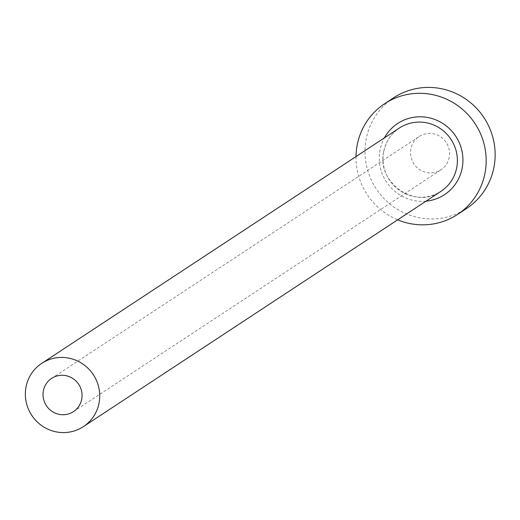 <?xml version="1.0" encoding="UTF-8"?>
<svg xmlns="http://www.w3.org/2000/svg" width="520" height="520" viewBox="0 0 520 520"><rect width="100%" height="100%" fill="white"/><g stroke="black" fill="none" stroke-linecap="round" stroke-linejoin="round"><path stroke-width="0.39" stroke-dasharray="2.6 1.95" d="M449.241 157.326A19.884 19.37 56.7 0 1 440.993 169.786A19.884 19.37 56.7 0 1 419.328 169.383A19.884 19.37 56.7 0 1 410.878 149.026A19.884 19.37 56.7 0 1 419.133 136.565A19.884 19.37 56.7 0 1 440.798 136.962A19.884 19.37 56.7 0 1 449.241 157.326M393.627 97.806A66.281 64.558 -123.3 0 0 366.125 139.341A66.281 64.558 -123.3 0 0 394.277 207.214A66.281 64.558 -123.3 0 0 466.492 208.546M356.025 156.553A66.281 64.558 -123.3 0 0 397.657 219.837M426.036 201.162A42.608 41.503 56.7 0 1 379.997 150.176A42.608 41.503 56.7 0 1 384.397 137.885M383.663 151.756A37.876 36.888 -123.3 0 0 399.75 190.541A37.876 36.888 -123.3 0 0 441.019 191.302C415.857 210.047 376.116 182.708 383.747 151.645C385.814 141.577 391.027 133.698 399.38 128.024A37.876 36.888 -123.3 0 0 383.663 151.756M73.463 411.619L440.993 169.786M51.604 378.397L419.133 136.565"/><path stroke-width="0.78" d="M43.355 390.851A19.884 19.37 -123.3 0 0 51.798 411.216A19.884 19.37 -123.3 0 0 73.463 411.619A19.884 19.37 -123.3 0 0 81.718 399.159A19.884 19.37 -123.3 0 0 73.275 378.794A19.884 19.37 -123.3 0 0 51.604 378.397A19.884 19.37 -123.3 0 0 43.355 390.851M99.073 402.909A37.876 36.888 -123.3 0 0 82.986 364.124A37.876 36.888 -123.3 0 0 41.717 363.363A37.876 36.888 -123.3 0 0 26 387.101A37.876 36.888 -123.3 0 0 42.087 425.887A37.876 36.888 -123.3 0 0 83.356 426.647A37.876 36.888 -123.3 0 0 99.073 402.909M397.657 219.837A66.281 64.558 -123.3 0 0 457.529 214.442A66.281 64.558 -123.3 0 0 485.037 172.906A66.281 64.558 -123.3 0 0 456.885 105.034A66.281 64.558 -123.3 0 0 384.663 103.701A66.281 64.558 -123.3 0 0 357.162 145.236A66.281 64.558 -123.3 0 0 356.025 156.553M457.529 214.442L466.492 208.546A66.281 64.558 -123.3 0 0 494 167.011A66.281 64.558 -123.3 0 0 465.849 99.138A66.281 64.558 -123.3 0 0 393.627 97.806L384.663 103.701M384.397 137.885A42.608 41.503 56.7 0 1 435.221 119.633A42.608 41.503 56.7 0 1 462.202 167.967A42.608 41.503 56.7 0 1 426.036 201.162M83.356 426.647L441.019 191.302A37.876 36.888 -123.3 0 0 456.736 167.57A37.876 36.888 -123.3 0 0 440.648 128.785A37.876 36.888 -123.3 0 0 399.38 128.024L41.717 363.363"/></g></svg>
